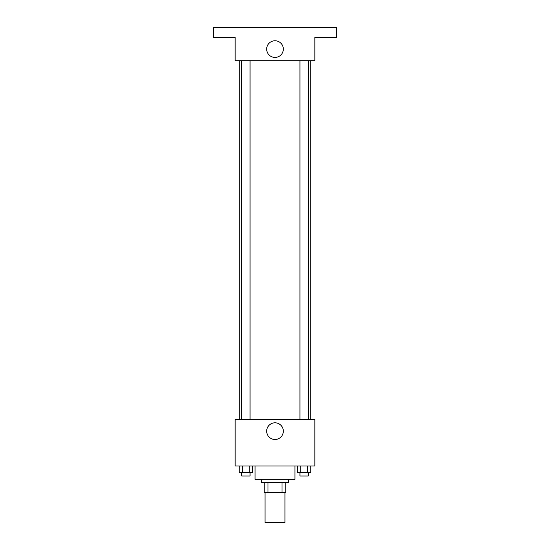 <?xml version="1.0" encoding="UTF-8"?>
<svg xmlns="http://www.w3.org/2000/svg" width="550" height="550" viewBox="0 0 550 550"><rect width="100%" height="100%" fill="white"/><g stroke="black" fill="none" stroke-linecap="round" stroke-linejoin="round"><path stroke-width="0.82" d="M265.031 492.601L265.031 522.5L284.969 522.5L284.969 492.601M281.992 482.632L281.992 492.601L264.206 492.601L264.206 482.632M281.992 492.601L285.794 492.601L285.794 482.632L285.794 492.601M288.289 479.311L288.289 482.632L261.711 482.632L261.711 479.311M268.008 482.632L268.008 492.601M255.069 466.022L255.069 479.311L294.931 479.311L294.931 466.022M314.868 466.022L235.132 466.022L235.132 419.513L314.868 419.513L314.868 466.022M283.332 431.138A8.332 8.332 0 0 1 270.834 438.357A8.332 8.332 0 0 1 270.834 423.926A8.332 8.332 0 0 1 283.332 431.138M310.743 60.72L310.743 419.513M299.949 419.513L299.949 60.72M250.051 60.72L250.051 419.513M314.868 60.72L235.132 60.72L235.132 37.469L213.538 37.469L213.538 27.5L336.462 27.5L336.462 37.469L314.868 37.469L314.868 60.72M283.332 49.094A8.332 8.332 0 0 1 270.834 56.313A8.332 8.332 0 0 1 270.834 41.876A8.332 8.332 0 0 1 283.332 49.094M310.812 466.022L310.812 472.67L297.392 472.67L297.392 466.022M307.457 466.022L307.457 472.67M300.747 466.022L300.747 472.67M308.254 472.67L308.254 475.991L299.949 475.991L299.949 472.67M252.608 466.022L252.608 472.67L239.188 472.67L239.188 466.022M249.253 466.022L249.253 472.67M242.543 466.022L242.543 472.67M250.051 472.67L250.051 475.991L241.746 475.991L241.746 472.67M239.257 60.72L239.257 419.513M308.254 419.513L308.254 60.72M241.746 60.72L241.746 419.513"/></g></svg>
